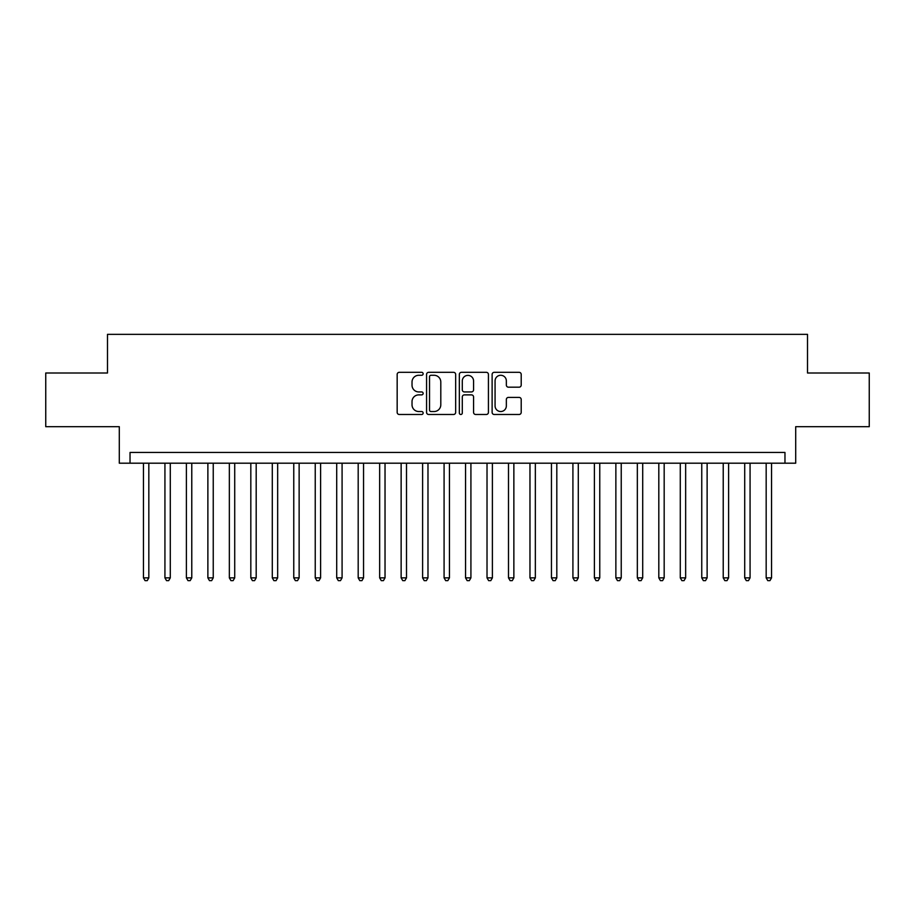 <?xml version="1.0" encoding="UTF-8"?>
<svg xmlns="http://www.w3.org/2000/svg" width="915" height="915" viewBox="0 0 915 915"><rect width="100%" height="100%" fill="white"/><g stroke="black" fill="none" stroke-linecap="round" stroke-linejoin="round"><path stroke-width="1.37" d="M423.142 373.8A1.475 1.475 0 0 0 421.666 372.325L399.272 372.325A2.105 2.105 0 0 0 397.167 374.429L397.167 412.368A2.105 2.105 0 0 0 399.272 414.484L421.666 414.484A1.475 1.475 0 0 0 423.142 413.008A1.475 1.475 0 0 0 421.666 411.533L418.773 411.533A6.748 6.748 0 0 1 412.025 404.785L412.025 401.628A6.748 6.748 0 0 1 418.773 394.88L421.666 394.88A1.475 1.475 0 0 0 423.142 393.404A1.475 1.475 0 0 0 421.666 391.929L418.773 391.929A6.748 6.748 0 0 1 412.025 385.181L412.025 382.024A6.748 6.748 0 0 1 418.773 375.276L421.666 375.276A1.475 1.475 0 0 0 423.142 373.8M519.102 387.182A2.105 2.105 0 0 0 521.207 385.078L521.207 374.429A2.105 2.105 0 0 0 519.102 372.325L494.226 372.325A2.105 2.105 0 0 0 492.121 374.429L492.121 412.368A2.105 2.105 0 0 0 494.226 414.484L519.102 414.484A2.105 2.105 0 0 0 521.207 412.368L521.207 399.512A2.105 2.105 0 0 0 519.102 397.407L508.454 397.407A2.105 2.105 0 0 0 506.35 399.512L506.35 405.894A5.639 5.639 0 0 1 500.711 411.533A5.639 5.639 0 0 1 495.072 405.894L495.072 380.915A5.639 5.639 0 0 1 500.711 375.276A5.639 5.639 0 0 1 506.35 380.915L506.35 385.078A2.105 2.105 0 0 0 508.454 387.182L519.102 387.182M784.967 463.196L795.707 463.196L795.707 426.687L869.25 426.687L869.25 373L807.51 373L807.51 334.352L107.49 334.352L107.49 373L45.75 373L45.75 426.687L119.293 426.687L119.293 463.196L784.967 463.196L784.967 452.456L130.033 452.456L130.033 463.196M455.659 374.429A2.105 2.105 0 0 0 453.543 372.325L428.678 372.325A2.105 2.105 0 0 0 426.573 374.429L426.573 412.368A2.105 2.105 0 0 0 428.678 414.484L453.543 414.484A2.105 2.105 0 0 0 455.659 412.368L455.659 374.429M461.457 372.325L486.322 372.325A2.105 2.105 0 0 1 488.427 374.429L488.427 412.368A2.105 2.105 0 0 1 486.322 414.484L475.674 414.484A2.105 2.105 0 0 1 473.57 412.368L473.57 396.984A2.105 2.105 0 0 0 471.465 394.88L464.408 394.88A2.105 2.105 0 0 0 462.292 396.984L462.292 413.008A1.475 1.475 0 0 1 460.817 414.484A1.475 1.475 0 0 1 459.341 413.008L459.341 374.429A2.105 2.105 0 0 1 461.457 372.325M430.999 375.276A1.475 1.475 0 0 0 429.524 376.751L429.524 410.057A1.475 1.475 0 0 0 430.999 411.533L434.053 411.533A6.748 6.748 0 0 0 440.801 404.785L440.801 382.024A6.748 6.748 0 0 0 434.053 375.276L430.999 375.276M473.57 381.017A5.639 5.639 0 0 0 467.931 375.379A5.639 5.639 0 0 0 462.292 381.017L462.292 389.824A2.105 2.105 0 0 0 464.408 391.929L471.465 391.929A2.105 2.105 0 0 0 473.57 389.824L473.57 381.017M143.449 463.196L143.449 577.857L148.825 577.857L148.825 463.196M148.825 577.857L147.212 580.648L145.062 580.648L143.449 577.857M164.929 463.196L164.929 577.857L170.293 577.857L170.293 463.196M170.293 577.857L168.68 580.648L166.541 580.648L164.929 577.857M186.397 463.196L186.397 577.857L191.773 577.857L191.773 463.196M191.773 577.857L190.16 580.648L188.01 580.648L186.397 577.857M207.877 463.196L207.877 577.857L213.241 577.857L213.241 463.196M213.241 577.857L211.628 580.648L209.489 580.648L207.877 577.857M229.345 463.196L229.345 577.857L234.72 577.857L234.72 463.196M234.72 577.857L233.108 580.648L230.957 580.648L229.345 577.857M250.824 463.196L250.824 577.857L256.189 577.857L256.189 463.196M256.189 577.857L254.576 580.648L252.426 580.648L250.824 577.857M272.293 463.196L272.293 577.857L277.657 577.857L277.657 463.196M277.657 577.857L276.056 580.648L273.905 580.648L272.293 577.857M293.761 463.196L293.761 577.857L299.136 577.857L299.136 463.196M299.136 577.857L297.524 580.648L295.373 580.648L293.761 577.857M315.24 463.196L315.24 577.857L320.605 577.857L320.605 463.196M320.605 577.857L318.992 580.648L316.853 580.648L315.24 577.857M336.709 463.196L336.709 577.857L342.084 577.857L342.084 463.196M342.084 577.857L340.472 580.648L338.321 580.648L336.709 577.857M358.188 463.196L358.188 577.857L363.552 577.857L363.552 463.196M363.552 577.857L361.94 580.648L359.801 580.648L358.188 577.857M379.656 463.196L379.656 577.857L385.032 577.857L385.032 463.196M385.032 577.857L383.419 580.648L381.269 580.648L379.656 577.857M401.136 463.196L401.136 577.857L406.5 577.857L406.5 463.196M406.5 577.857L404.887 580.648L402.749 580.648L401.136 577.857M422.604 463.196L422.604 577.857L427.98 577.857L427.98 463.196M427.98 577.857L426.367 580.648L424.217 580.648L422.604 577.857M444.084 463.196L444.084 577.857L449.448 577.857L449.448 463.196M449.448 577.857L447.835 580.648L445.685 580.648L444.084 577.857M465.552 463.196L465.552 577.857L470.916 577.857L470.916 463.196M470.916 577.857L469.315 580.648L467.165 580.648L465.552 577.857M487.02 463.196L487.02 577.857L492.396 577.857L492.396 463.196M492.396 577.857L490.783 580.648L488.633 580.648L487.02 577.857M508.5 463.196L508.5 577.857L513.864 577.857L513.864 463.196M513.864 577.857L512.251 580.648L510.113 580.648L508.5 577.857M529.968 463.196L529.968 577.857L535.344 577.857L535.344 463.196M535.344 577.857L533.731 580.648L531.581 580.648L529.968 577.857M551.448 463.196L551.448 577.857L556.812 577.857L556.812 463.196M556.812 577.857L555.199 580.648L553.06 580.648L551.448 577.857M572.916 463.196L572.916 577.857L578.291 577.857L578.291 463.196M578.291 577.857L576.679 580.648L574.529 580.648L572.916 577.857M594.395 463.196L594.395 577.857L599.76 577.857L599.76 463.196M599.76 577.857L598.147 580.648L596.008 580.648L594.395 577.857M615.864 463.196L615.864 577.857L621.239 577.857L621.239 463.196M621.239 577.857L619.627 580.648L617.476 580.648L615.864 577.857M637.343 463.196L637.343 577.857L642.707 577.857L642.707 463.196M642.707 577.857L641.095 580.648L638.945 580.648L637.343 577.857M658.811 463.196L658.811 577.857L664.176 577.857L664.176 463.196M664.176 577.857L662.574 580.648L660.424 580.648L658.811 577.857M680.28 463.196L680.28 577.857L685.655 577.857L685.655 463.196M685.655 577.857L684.043 580.648L681.892 580.648L680.28 577.857M701.759 463.196L701.759 577.857L707.123 577.857L707.123 463.196M707.123 577.857L705.511 580.648L703.372 580.648L701.759 577.857M723.227 463.196L723.227 577.857L728.603 577.857L728.603 463.196M728.603 577.857L726.99 580.648L724.84 580.648L723.227 577.857M744.707 463.196L744.707 577.857L750.071 577.857L750.071 463.196M750.071 577.857L748.459 580.648L746.32 580.648L744.707 577.857M766.175 463.196L766.175 577.857L771.551 577.857L771.551 463.196M771.551 577.857L769.938 580.648L767.788 580.648L766.175 577.857"/></g></svg>
